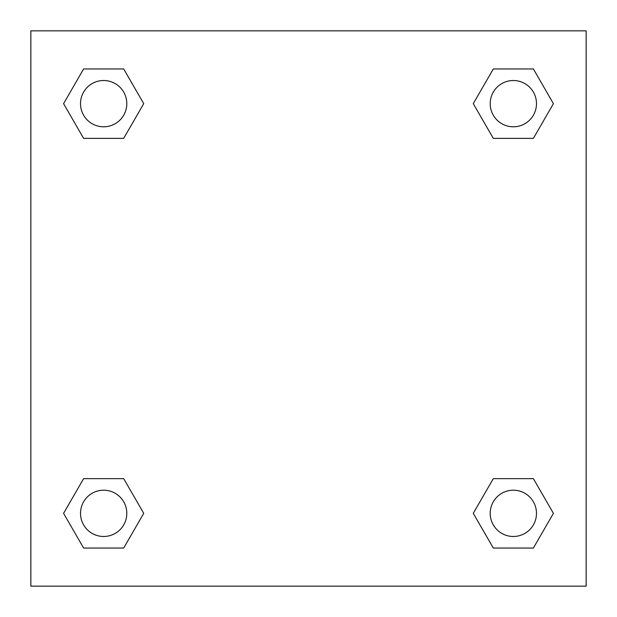 <?xml version="1.0" encoding="UTF-8"?>
<svg xmlns="http://www.w3.org/2000/svg" width="617" height="617" viewBox="0 0 617 617"><rect width="100%" height="100%" fill="white"/><g stroke="black" fill="none" stroke-linecap="round" stroke-linejoin="round"><path stroke-width="0.93" d="M533.381 138.362L493.307 138.362L533.381 138.362L553.418 103.656L533.381 138.362L493.307 138.362L473.27 103.656L493.307 68.95L473.27 103.656M83.619 68.95L123.693 68.95L83.619 68.95L123.693 68.95L143.73 103.656L123.693 138.362L83.619 138.362L123.693 138.362L83.619 138.362L63.582 103.656L83.619 68.95L63.582 103.656M83.619 478.638L123.693 478.638L83.619 478.638L63.582 513.344L83.619 478.638L123.693 478.638L143.73 513.344L123.693 548.05L83.619 548.05L123.693 548.05L83.619 548.05L63.582 513.344M508.038 478.638L493.307 478.638L508.038 478.638L493.307 478.638L473.27 513.344L493.307 478.638L533.381 478.638L493.307 478.638L533.381 478.638L553.418 513.344L533.381 548.05L493.307 548.05L533.381 548.05L493.307 548.05L473.27 513.344M586.15 30.85L30.85 30.85L30.85 586.15L586.15 586.15L586.15 30.85M493.307 68.95L533.381 68.95L493.307 68.95L533.381 68.95L553.418 103.656M536.481 513.344A23.137 23.137 0 0 0 501.775 493.307A23.137 23.137 0 0 0 501.775 533.381A23.137 23.137 0 0 0 536.481 513.344M126.794 513.344A23.137 23.137 0 0 0 92.087 493.307A23.137 23.137 0 0 0 92.087 533.381A23.137 23.137 0 0 0 126.794 513.344M536.481 103.656A23.137 23.137 0 0 0 501.775 83.619A23.137 23.137 0 0 0 501.775 123.693A23.137 23.137 0 0 0 536.481 103.656M126.794 103.656A23.137 23.137 0 0 0 92.087 83.619A23.137 23.137 0 0 0 92.087 123.693A23.137 23.137 0 0 0 126.794 103.656M108.962 478.638L123.693 478.638M508.038 138.362L493.307 138.362M123.693 138.362L108.962 138.362"/></g></svg>

